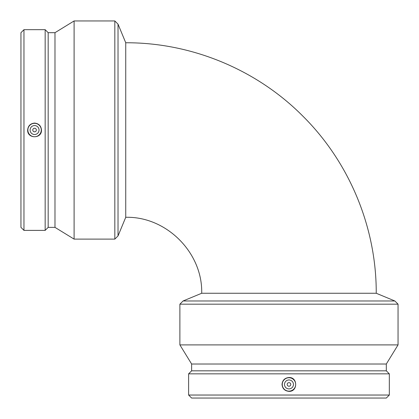 <?xml version="1.0" encoding="UTF-8"?>
<svg xmlns="http://www.w3.org/2000/svg" width="419" height="419" viewBox="0 0 419 419"><rect width="100%" height="100%" fill="white"/><g stroke="black" fill="none" stroke-linecap="round" stroke-linejoin="round"><path stroke-width="0.63" d="M201.701 293.258C202.749 252.662 166.327 216.251 125.742 217.299L125.742 42.764C191.41 42.502 256.617 69.512 302.864 116.136C349.488 162.383 376.498 227.59 376.236 293.258L201.701 293.258L183.082 300.973L394.855 300.973L398.05 304.168L179.887 304.168L183.082 300.973M288.969 382.647A1.786 1.786 0 0 0 287.418 385.333A1.786 1.786 0 0 0 290.519 385.333A1.786 1.786 0 0 0 288.969 382.647M288.969 379.965A4.473 4.473 0 0 1 292.839 386.674A4.473 4.473 0 0 1 285.098 386.674A4.473 4.473 0 0 1 288.969 379.965M288.969 391.142A6.704 6.704 0 0 1 282.265 384.438A6.704 6.704 0 0 1 288.969 377.734A6.704 6.704 0 0 1 295.673 384.438A6.704 6.704 0 0 1 288.969 391.142M282.024 384.438C282.443 380.232 284.758 377.922 288.969 377.514C297.919 377.079 297.919 391.791 288.969 391.356C284.758 390.953 282.443 388.643 282.024 384.438M188.613 395.038L191.624 398.05L386.313 398.05L389.324 395.038L389.324 373.837L188.613 373.837L188.613 395.038L389.324 395.038M188.613 373.837L191.624 370.825L386.313 370.825L389.324 373.837M191.624 370.825L191.624 364.017L386.313 364.017L398.05 344.895L398.05 304.168M191.624 364.017L179.887 344.895L398.05 344.895M118.027 130.031L118.027 235.918L114.832 239.113L114.832 20.95L118.027 24.145L118.027 130.031M125.742 42.764L118.027 24.145M36.353 130.031A1.786 1.786 0 0 0 33.667 128.481A1.786 1.786 0 0 0 33.667 131.582A1.786 1.786 0 0 0 36.353 130.031M39.035 130.031A4.473 4.473 0 0 1 32.326 133.902A4.473 4.473 0 0 1 32.326 126.161A4.473 4.473 0 0 1 39.035 130.031M27.858 130.031A6.704 6.704 0 0 1 34.562 123.327A6.704 6.704 0 0 1 41.266 130.031A6.704 6.704 0 0 1 34.562 136.735A6.704 6.704 0 0 1 27.858 130.031M34.562 123.086C38.768 123.505 41.078 125.82 41.486 130.031C41.921 138.982 27.209 138.982 27.644 130.031C28.047 125.82 30.357 123.505 34.562 123.086M23.962 29.676L20.95 32.687L20.95 227.376L23.962 230.387L45.163 230.387L45.163 29.676L23.962 29.676L23.962 230.387M45.163 29.676L48.175 32.687L48.175 227.376L45.163 230.387M48.175 32.687L54.983 32.687L54.983 227.376L74.105 239.113L114.832 239.113M54.983 32.687L74.105 20.95L74.105 239.113M376.236 293.258L394.855 300.973M386.313 370.825L386.313 364.017M179.887 344.895L179.887 304.168M125.742 217.299L118.027 235.918M48.175 227.376L54.983 227.376M74.105 20.95L114.832 20.95"/></g></svg>

